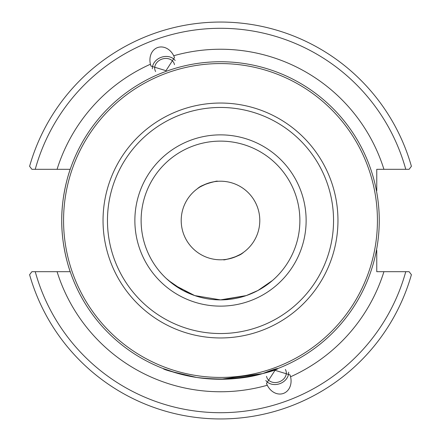 <?xml version="1.0" encoding="UTF-8"?>
<svg xmlns="http://www.w3.org/2000/svg" width="441" height="441" viewBox="0 0 441 441"><rect width="100%" height="100%" fill="white"/><g stroke="black" fill="none" stroke-linecap="round" stroke-linejoin="round"><path stroke-width="0.66" d="M376.757 190.733L376.757 169.311L409.11 169.311L411.403 166.296A198.45 198.45 0 0 0 29.597 166.296L31.89 169.311L70.218 169.311C70.367 168.738 61.464 192.987 61.74 220.5C61.464 248.013 70.367 272.262 70.218 271.689L31.89 271.689L29.597 274.704A198.45 198.45 0 0 0 411.403 274.704L409.11 271.689L376.757 271.689L376.757 250.268M266.474 383.361A15.259 12.502 70 0 0 267.279 385.247L266.507 383.455L275.03 370.313L290.002 374.905L290.564 376.774A15.259 12.502 70 0 0 289.985 374.861M57.071 169.311A171.262 171.262 0 0 1 150.436 64.226A15.259 12.502 -110 0 1 157.558 47.578A15.259 12.502 -110 0 1 173.721 55.753L174.493 57.545L165.97 70.687L150.998 66.095L150.436 64.226A15.259 12.502 -110 0 0 151.015 66.139M177.993 373.466L163.192 368.555C163.594 369.712 174.746 372.678 196.636 377.457C222.655 380.445 244.777 379.111 263.007 373.466C294.676 360.766 273.211 376.542 220.5 379.26L262.373 373.637L277.808 368.555L262.373 373.637L220.5 379.26M196.642 377.457L171.935 371.647L163.192 368.555M222.17 299.863L246.276 295.58L257.946 290.492L272.593 280.393L257.946 290.492L246.276 295.58L220.5 299.88L194.724 295.58L174.206 284.985L166.362 278.552L174.206 284.985L194.724 295.58L183.054 290.492L194.724 295.58L220.5 299.88L246.276 295.58L257.946 290.492L272.593 280.393L257.946 290.492L246.276 295.58L220.5 299.88M168.407 280.393L183.054 290.492L168.407 280.393M197.992 188.29C197.408 188.213 200.429 186.642 207.061 183.577C214.111 181.664 217.435 180.92 217.038 181.361C219.976 179.922 200.942 184.746 198.737 187.783L200.049 186.945M216.222 181.438L214.662 181.642M210.462 182.513L207.121 183.555M207 183.599L203.77 184.944M174.454 64.684A10.132 8.302 -20 0 0 174.14 63.504A10.132 8.302 -20 0 0 163.82 58.62A10.132 8.302 -20 0 0 154.769 66.971A10.132 8.302 -20 0 0 155.1 70.433A10.132 8.302 -20 0 0 155.618 71.541M152.377 68.818A12.502 10.242 160 0 1 161.119 57.347A12.502 10.242 160 0 1 175.187 60.516M285.382 369.459A10.132 8.302 -20 0 1 285.9 370.567A10.132 8.302 -20 0 1 286.231 374.029A10.132 8.302 -20 0 1 277.18 382.38A10.132 8.302 -20 0 1 266.86 377.496A10.132 8.302 -20 0 1 266.546 376.316M243.008 252.71C243.592 252.787 240.571 254.358 233.939 257.423C226.889 259.336 223.565 260.08 223.962 259.639C221.024 261.078 240.058 256.254 242.263 253.217L240.951 254.055M224.778 259.562L226.338 259.358M230.538 258.487L233.879 257.445M234 257.401L237.23 256.056M288.623 372.182A12.502 10.242 -20 0 1 279.881 383.653A12.502 10.242 -20 0 1 265.813 380.484M383.929 271.689A171.262 171.262 0 0 1 290.564 376.774A15.259 12.502 70 0 1 283.442 393.422A15.259 12.502 70 0 1 267.279 385.247A171.262 171.262 0 0 1 57.071 271.689M299.88 220.5A79.38 79.38 0 0 1 220.5 299.88A79.38 79.38 0 0 1 141.12 220.5A79.38 79.38 0 0 1 220.5 141.12A79.38 79.38 0 0 1 299.88 220.5M379.26 220.5A158.76 158.76 0 0 0 220.5 61.74A158.76 158.76 0 0 0 61.74 220.5A158.76 158.76 0 0 0 220.5 379.26A158.76 158.76 0 0 0 379.26 220.5A158.76 158.76 0 0 0 220.5 61.74A158.76 158.76 0 0 0 61.74 220.5A158.76 158.76 0 0 0 220.5 379.26A158.76 158.76 0 0 0 379.26 220.5M259.793 220.5A39.293 39.293 0 0 1 200.853 254.529A39.293 39.293 0 0 1 200.853 186.471A39.293 39.293 0 0 1 259.793 220.5M31.89 169.311L35.241 169.311A192.199 192.199 0 0 1 405.759 169.311M409.11 271.689L405.759 271.689A192.199 192.199 0 0 1 35.241 271.689M383.929 169.311A171.262 171.262 0 0 0 173.721 55.753M306.131 220.5A85.631 85.631 0 0 0 177.684 146.34A85.631 85.631 0 0 0 177.684 294.66A85.631 85.631 0 0 0 306.131 220.5M333.545 220.5A113.045 113.045 0 0 1 163.98 318.396A113.045 113.045 0 0 1 163.98 122.604A113.045 113.045 0 0 1 333.545 220.5M337.96 220.5A117.46 117.46 0 0 0 220.5 103.04A117.46 117.46 0 0 0 103.04 220.5A117.46 117.46 0 0 0 220.5 337.96A117.46 117.46 0 0 0 337.96 220.5M377.43 220.5A156.93 156.93 0 0 1 220.5 377.43A156.93 156.93 0 0 1 63.57 220.5A156.93 156.93 0 0 1 220.5 63.57A156.93 156.93 0 0 1 377.43 220.5"/></g></svg>
